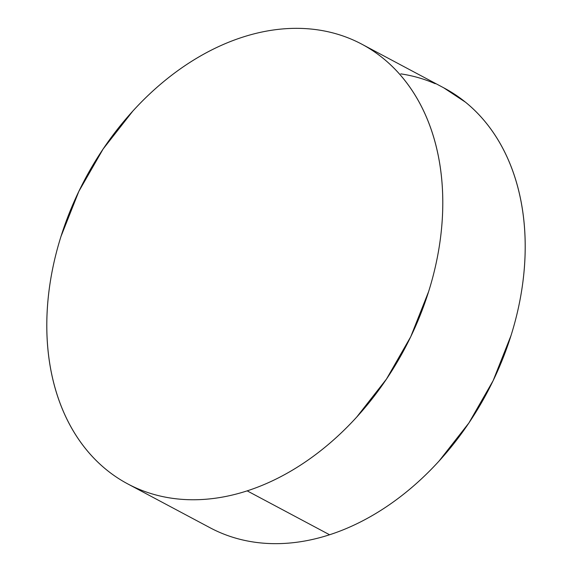 <?xml version="1.0" encoding="UTF-8"?>
<svg xmlns="http://www.w3.org/2000/svg" width="572" height="572" viewBox="0 0 572 572"><rect width="100%" height="100%" fill="white"/><g stroke="black" fill="none" stroke-linecap="round" stroke-linejoin="round"><path stroke-width="0.86" d="M247.168 490.862A249.07 180.909 118 0 1 127.692 483.876A249.07 180.909 118 0 1 56.249 253.024A249.07 180.909 118 0 1 242.421 37.237A249.07 180.909 118 0 1 361.897 44.223A249.07 180.909 118 0 1 433.34 275.075A249.07 180.909 118 0 1 247.168 490.862L329.579 534.763L247.168 490.862C234.17 495.073 221.278 497.79 208.494 499.013C195.717 500.243 183.29 499.949 171.221 498.141C159.145 496.332 147.662 493.043 136.765 488.273C125.876 483.497 115.773 477.334 106.471 469.784C97.168 462.233 88.839 453.432 81.489 443.393C74.131 433.347 67.896 422.25 62.777 410.103C57.658 397.962 53.754 384.992 51.065 371.207C48.377 357.421 46.954 343.086 46.797 328.192C46.647 313.299 47.755 298.141 50.143 282.711C52.524 267.281 56.127 251.88 60.961 236.515L78.85 191.37L103.11 149.027L132.818 111.097C143.543 99.321 154.876 88.639 166.831 79.05C178.779 69.455 191.119 61.147 203.839 54.111C216.559 47.076 229.415 41.449 242.421 37.237C255.419 33.026 268.311 30.309 281.088 29.079C293.872 27.856 306.299 28.15 318.368 29.958C330.437 31.767 341.92 35.056 352.817 39.825C363.713 44.602 373.816 50.758 383.118 58.315C392.421 65.866 400.743 74.667 408.101 84.706C415.451 94.752 421.686 105.841 426.805 117.989C431.924 130.137 435.828 143.107 438.517 156.892C441.205 170.678 442.628 185.013 442.785 199.907C442.942 214.8 441.827 229.958 439.446 245.388C437.065 260.818 433.454 276.219 428.621 291.584L410.739 336.729L386.472 379.072L356.771 417.002C346.046 428.778 334.706 439.46 322.758 449.049C310.803 458.637 298.47 466.952 285.75 473.988C273.03 481.023 260.167 486.65 247.168 490.862M127.692 483.876L210.103 527.777A249.07 180.909 -62 0 0 329.579 534.763A249.07 180.909 -62 0 0 515.751 318.976A249.07 180.909 -62 0 0 444.308 88.124L362.548 44.573M400.779 73.859C412.855 75.668 424.338 78.957 435.235 83.726M443.708 87.809L465.529 102.216C474.832 109.767 483.161 118.568 490.511 128.607C497.869 138.653 504.104 149.75 509.223 161.897C514.342 174.038 518.246 187.008 520.935 200.793C523.623 214.579 525.046 228.914 525.203 243.808C525.353 258.701 524.245 273.859 521.857 289.289C519.476 304.719 515.872 320.12 511.039 335.485L493.15 380.63L468.89 422.973L439.182 460.903C428.457 472.679 417.124 483.361 405.169 492.95C393.221 502.545 380.881 510.853 368.161 517.889C355.441 524.924 342.585 530.551 329.579 534.763C316.581 538.974 303.689 541.691 290.912 542.921C278.128 544.144 265.701 543.85 253.632 542.042C241.563 540.233 230.08 536.944 219.183 532.174"/></g></svg>
